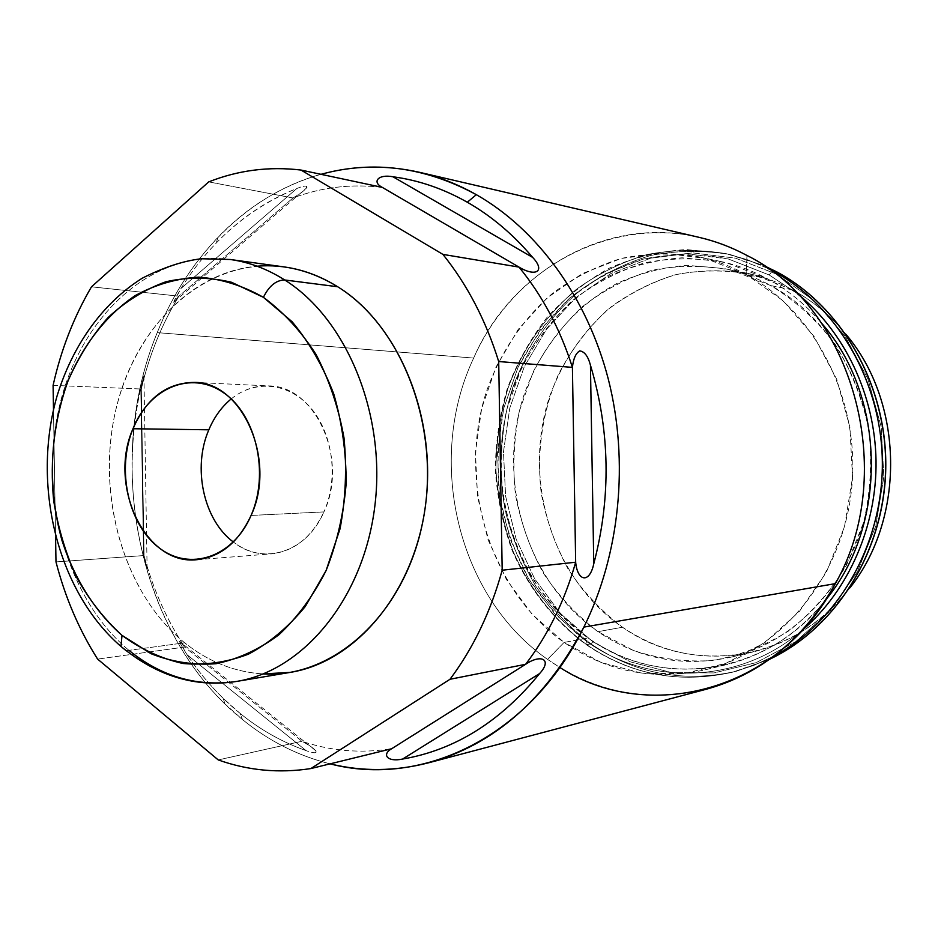 <?xml version="1.0" encoding="UTF-8"?>
<svg xmlns="http://www.w3.org/2000/svg" width="938" height="938" viewBox="0 0 938 938"><rect width="100%" height="100%" fill="white"/><g stroke="black" fill="none" stroke-linecap="round" stroke-linejoin="round"><path stroke-width="0.7" stroke-dasharray="4.69 3.52" d="M792.504 289.842L754.551 274.951C728.111 269.769 701.929 269.652 676.005 274.6C650.82 282.303 627.721 294.274 606.734 310.49C587.364 328.769 571.359 349.886 558.708 373.84C542.399 411.161 536.407 452.479 541.249 493.341C546.385 520.285 555.425 545.658 568.334 569.495C583.307 591.948 601.364 611.201 622.504 627.241C690.579 675.911 793.642 662.826 849.816 587.938C823.341 621.413 790.898 642.8 752.522 652.086C705.388 662.005 662.04 653.716 622.504 627.241C552.06 579.004 521.938 479.541 549.668 396.399C562.636 360.778 583.119 330.926 611.13 306.855C630.688 292.597 651.969 281.939 674.961 274.857C698.587 270.074 722.518 269.511 746.765 273.169C762.594 276.405 777.837 281.963 792.504 289.842L770.966 285.644C756.016 277.566 740.481 271.891 724.37 268.596L687.507 265.36C662.955 267.283 639.493 273.286 617.134 283.346C573.868 306.574 540.745 347.037 523.943 395.109C495.803 480.268 526.37 582.111 597.963 631.661L622.504 627.241L597.963 631.661C638.157 658.851 682.254 667.422 730.268 657.339C800.911 641.111 860.721 572.192 870.183 488.944C879.867 405.744 837.083 321.054 770.966 285.644L792.504 289.842C812.754 300.828 830.576 315.66 845.97 334.338C830.576 315.66 812.754 300.828 792.504 289.842M776.992 272.02L776.687 274.201L813.95 300.559L845.032 336.097L867.955 378.999L881.192 426.884L883.842 476.938L875.717 526.183L857.414 571.699L830.142 610.884L795.705 641.662L756.239 662.603L714.017 672.933L671.338 672.534L630.336 661.853L592.886 641.815L560.572 613.651L534.672 578.863L516.146 539.127L505.617 496.202L503.471 451.905L509.768 408.089L524.319 366.57L546.608 329.179L575.873 297.616L610.978 273.509L650.491 258.231L692.678 252.885L735.486 258.161L776.687 274.201L813.95 300.559L845.032 336.097L867.955 378.999L881.192 426.884L883.842 476.938L875.717 526.183L857.414 571.699L830.142 610.884L795.705 641.662L756.239 662.603L714.017 672.933L671.338 672.534L630.336 661.853L592.886 641.815L590.905 643.855C635.085 673.988 683.638 683.099 736.576 671.186L769.629 659.238L736.576 671.186C683.638 683.099 635.085 673.988 590.905 643.855L592.886 641.815L560.572 613.651L534.672 578.863L516.146 539.127L505.617 496.202L503.471 451.905L509.768 408.089L524.319 366.57L546.608 329.179L575.873 297.616L610.978 273.509L650.491 258.231L692.678 252.885L735.486 258.161L776.687 274.201L776.887 271.95M770.966 285.644L732.297 270.414C705.364 265.137 678.702 265.055 652.32 270.179C626.701 278.105 603.228 290.405 581.888 307.043C562.225 325.803 545.963 347.447 533.112 371.999L519.335 411.172C513.86 438.679 512.547 466.421 515.396 494.396C520.625 521.985 529.806 547.991 542.914 572.415C558.122 595.442 576.471 615.187 597.963 631.661L633.314 650.433C658.793 658.851 685.068 662.216 712.13 660.551C739.062 655.826 764.622 645.942 788.811 630.875C811.581 613.006 830.834 591.057 846.58 565.028L863.687 522.302C870.628 491.653 872.328 460.605 868.799 429.17C862.245 398.357 850.977 369.947 834.996 343.953C816.681 320.057 795.342 300.629 770.966 285.644M763.649 265.501L730.245 254.573C703.523 250.106 677.13 250.387 651.054 255.382C625.658 262.945 602.161 274.517 580.528 290.088C549.586 316.458 526.886 349.253 512.441 388.484C500.271 427.88 497.808 469.856 505.219 510.624C511.89 537.404 522.079 562.577 535.774 586.144C551.333 608.375 569.706 627.616 590.905 643.855C569.706 627.616 551.333 608.375 535.774 586.144C522.079 562.577 511.89 537.404 505.219 510.624C497.808 469.856 500.271 427.88 512.441 388.484C526.886 349.253 549.586 316.458 580.528 290.088C602.161 274.517 625.658 262.945 651.054 255.382C677.13 250.387 703.523 250.106 730.245 254.573L763.649 265.501M586.672 644.652L590.905 643.855L586.672 644.652C630.969 674.938 679.663 684.095 732.766 672.147L753.624 665.464L773.803 656.166L753.624 665.464L732.766 672.147C679.663 684.095 630.969 674.938 586.672 644.652L585.922 644.453L586.402 641.358C648.967 686.077 739.285 684.869 802.647 629.914C739.285 684.869 648.967 686.077 586.402 641.358L585.922 644.453L586.672 644.652C554.44 620.757 529.102 588.185 512.687 550.336C503.401 524.342 497.82 497.468 495.932 469.727C496.214 441.927 500.235 414.76 507.997 388.226C522.478 348.842 545.236 315.918 576.26 289.432C597.94 273.79 621.519 262.159 646.986 254.561C673.132 249.531 699.607 249.25 726.411 253.717C699.607 249.25 673.132 249.531 646.986 254.561C621.519 262.159 597.94 273.79 576.26 289.432C545.236 315.918 522.478 348.842 507.997 388.226C500.235 414.76 496.214 441.927 495.932 469.727C497.82 497.468 503.401 524.342 512.687 550.336C529.102 588.185 554.44 620.757 586.672 644.652M767.917 268.444L747.469 259.756L726.411 253.717L747.469 259.756L767.917 268.444M797.546 293.817L769.183 274.951L772.044 271.434L769.183 274.951L728.216 258.947C699.713 253.459 671.538 253.471 643.691 258.994C616.665 267.494 591.925 280.579 569.46 298.237C548.765 318.123 531.67 341.033 518.175 366.969L503.718 408.358C497.961 437.389 496.589 466.678 499.591 496.202C505.078 525.327 514.716 552.799 528.493 578.605C544.474 602.958 563.773 623.876 586.402 641.358L554.252 613.276L528.493 578.605L510.049 538.998L499.591 496.202L497.445 452.046L503.718 408.358L518.175 366.969L540.358 329.695L569.46 298.237L604.377 274.213L643.691 258.994L685.643 253.682L728.216 258.947L769.183 274.951L797.546 293.817M588.067 638.004C658.711 689.289 765.83 677.201 825.944 599.628C798.508 633.314 765.373 654.982 726.528 664.632C676.239 675.501 630.078 666.625 588.067 638.004L564.09 642.424C606.745 671.784 653.645 680.953 704.801 669.908C778.997 652.356 841.808 578.887 851.481 490.246C861.377 401.675 815.919 311.803 746.261 274.459L767.296 278.727L727.161 262.992C699.232 257.575 671.608 257.551 644.289 262.933C617.779 271.234 593.496 284.038 571.441 301.344C551.122 320.831 534.332 343.308 521.071 368.763L506.848 409.378C501.209 437.882 499.848 466.62 502.803 495.616C508.197 524.201 517.659 551.157 531.201 576.483C546.901 600.379 565.86 620.886 588.067 638.004C513.86 586.309 482.449 480.397 511.843 392.002C529.395 342.1 563.879 300.137 608.891 276.171C632.165 265.794 656.565 259.674 682.09 257.809L720.407 261.421C736.6 264.844 752.229 270.613 767.296 278.727C787.732 289.819 805.894 304.698 821.747 323.376C805.894 304.698 787.732 289.819 767.296 278.727L746.261 274.459C730.925 266.169 715.014 260.283 698.54 256.801C672.429 252.709 646.681 253.26 621.273 258.431C596.556 266.122 573.693 277.718 552.681 293.242C522.63 319.448 500.646 351.938 486.716 390.689C456.935 481.1 488.768 589.392 564.09 642.424L588.067 638.004M746.953 255.453C643.679 198.563 518.104 254.433 473.643 358.07C425.512 460.03 457.169 596.627 547.534 659.379L564.09 642.424L532.057 614.226L506.379 579.403L487.995 539.631L477.559 496.659L475.425 452.327L481.663 408.452L496.073 366.91L518.175 329.473L547.171 297.885L581.97 273.755L621.144 258.466L662.967 253.119L705.411 258.396L746.261 274.459L746.953 255.453L746.261 274.459L783.218 300.852L814.043 336.425L836.766 379.386L849.898 427.318L852.536 477.43L844.493 526.734L826.343 572.297L799.317 611.517L765.174 642.319L726.047 663.272L684.189 673.601L641.873 673.191L601.223 662.498L564.09 642.424L547.534 659.379L559.822 667.446M706.185 689.266C648.381 702.808 595.501 692.854 547.534 659.379C457.169 596.627 425.512 460.03 473.643 358.07L157.221 332.627C171.971 296.091 192.231 264.305 218.003 237.255C247.562 206.548 281.892 185.572 321.007 174.316C248.136 194.365 188.081 255.511 157.221 332.627L473.643 358.07C512.054 271 606.417 215.13 699.326 237.408M157.221 332.627C103.028 463.337 138.437 636.199 242.473 719.563C268.913 741.079 298.12 755.84 330.094 763.849C298.12 755.84 268.913 741.079 242.473 719.563L225.085 704.039C133.993 616.09 106.51 455.622 157.221 332.627M382.305 187.389C351.433 183.649 321.652 187.178 292.961 197.977C307.641 189.875 312.717 181.984 296.865 188.479C266.65 200.427 239.765 218.636 216.197 243.083C203.054 256.754 191.317 271.891 180.975 288.505C172.404 303.291 171.713 305.847 178.877 296.173C161.641 324.442 149.119 355.385 141.321 389.012C145.109 371.612 144.921 371.249 140.782 387.933C128.412 444.401 129.338 500.646 143.561 556.668C148.181 572.954 148.356 572.579 144.065 555.542C152.964 588.876 166.495 619.373 184.657 647.044C177.071 637.477 177.857 640.021 187.014 654.677C197.73 670.67 209.76 685.197 223.103 698.259L240.046 713.361L242.473 719.563L240.046 713.361C260.295 729.811 282.35 742.239 306.175 750.67C321.593 756.556 317.407 749.075 301.954 741.278C330.997 751.08 360.884 753.566 391.627 748.759C360.884 753.566 330.997 751.08 301.954 741.278L184.657 647.044L179.264 641.24L187.014 654.677L306.175 750.67C282.35 742.239 260.295 729.811 240.046 713.361C219.844 696.852 202.162 677.295 187.014 654.677L306.175 750.67C313.093 753.191 316.481 753.402 316.352 751.279C313.89 748.536 309.094 745.194 301.954 741.278L184.657 647.044L97.611 659.097L184.657 647.044C166.495 619.373 152.964 588.876 144.065 555.542L55.987 561.909L144.065 555.542L141.321 389.012C149.119 355.385 161.641 324.442 178.877 296.173L91.49 286.817L178.877 296.173L292.961 197.977C321.652 187.178 351.433 183.649 382.305 187.389M218.249 759.932L301.954 741.278L218.249 759.932M208.705 181.89L292.961 197.977L208.705 181.89M53.091 385.377L141.321 389.012L53.091 385.377M53.489 409.824L55.577 537.181L53.489 409.824M284.226 266.931C208.388 256.836 138.027 319.858 116.746 406.06C95.101 492.239 122.808 592.886 184.68 642.8L128.952 650.351L184.68 642.8C208.388 661.736 234.559 672.112 263.168 673.941C234.559 672.112 208.388 661.736 184.68 642.8C126.724 595.982 98.255 504.433 113.322 421.877C128.272 339.368 186.627 272.337 256.977 266.181M140.782 387.933L143.561 556.668L147.219 569.085L144.065 555.542L141.321 389.012L144.03 375.376L140.782 387.933L143.561 556.668C129.338 500.646 128.412 444.401 140.782 387.933M296.865 188.479L180.975 288.505L173.671 302.188L178.877 296.173L292.961 197.977C299.914 193.838 304.58 190.379 306.949 187.6C307.418 185.337 304.064 185.63 296.865 188.479L180.975 288.505C210.464 241.301 249.098 207.955 296.865 188.479M236.599 681.434C197.308 687.12 161.43 676.767 128.952 650.351L125.586 650.269L128.952 650.351C66.059 598.28 37.966 493.869 59.88 404.407C81.43 314.934 152.847 249.227 230.185 259.486C152.847 249.227 81.43 314.934 59.88 404.407C37.966 493.869 66.059 598.28 128.952 650.351M251.079 515.443L323.915 511.914C311.721 537.357 294.157 551.356 271.246 553.901C257.633 554.78 245.006 550.829 233.374 542.035C262.875 565.954 306.656 552.611 323.915 511.914L251.079 515.443M231.205 398.92C242.555 389.786 255.054 385.448 268.702 385.917C315.449 385.401 349.135 459.89 323.915 511.914C338.677 478.978 333.096 434.224 311.205 408.476C289.396 382.563 255.206 379.163 231.205 398.92M746.765 273.169L724.37 268.596M752.522 652.086L730.268 657.339M763.614 265.477L726.411 253.717L686.276 249.555C659.508 251.267 633.9 257.458 609.466 268.104C586.156 281.06 565.356 297.475 547.065 317.349C530.509 338.817 517.307 362.408 507.458 388.109C499.673 414.596 495.627 441.739 495.323 469.516C497.175 497.222 502.733 524.072 511.996 550.055C528.364 587.892 553.666 620.487 585.922 644.453C630.395 674.914 679.346 684.154 732.766 672.147L769.594 659.262M704.801 669.908L726.528 664.632M720.407 261.421L698.54 256.801M218.003 237.255L216.197 243.083M223.103 698.259L225.085 704.039M316.223 751.092L179.252 641.135M147.114 568.827L143.936 375.657M173.659 302.282L306.902 187.67M196.992 559.681L271.246 553.901M194.307 382.399L268.702 385.917"/><path stroke-width="1.41" d="M849.816 587.938C905.698 518.21 903.939 402.343 845.97 334.338C903.939 402.343 905.698 518.21 849.816 587.938M769.594 659.262C835.828 628.05 884.088 551.708 885.753 468.871C887.442 386.046 842.207 306.808 776.934 271.973L776.816 271.926C842.007 306.691 887.289 385.917 885.624 468.789C883.995 551.673 835.746 628.05 769.629 659.238C835.746 628.05 883.995 551.673 885.624 468.789C887.289 385.917 842.007 306.691 776.816 271.926L776.992 272.02M776.816 271.926L763.649 265.501L776.816 271.926L773.135 271.141L767.917 268.444L773.135 271.141L776.816 271.926M773.803 656.166C837.611 622.175 882.459 545.459 882.353 463.9C882.248 382.352 837.165 305.354 773.135 271.141C837.165 305.354 882.248 382.352 882.353 463.9C882.459 545.459 837.611 622.175 773.803 656.166M802.647 629.914C848.433 590.717 876.924 526.535 876.033 460.71C874.92 394.886 844.493 331.595 797.546 293.817C844.493 331.595 874.92 394.886 876.033 460.71C876.924 526.535 848.433 590.717 802.647 629.914M772.044 271.434L773.135 271.141L772.044 271.434M825.944 599.628C888.087 524.717 886.129 396.364 821.747 323.376C886.129 396.364 888.087 524.717 825.944 599.628M419.415 172.287L699.326 237.408C715.729 241.23 731.605 247.245 746.953 255.453C852.325 307.125 899.296 471.955 835.348 583.635L583.882 627.1C619.866 554.522 629.292 461.731 608.352 379.327C587.094 297.006 537.052 229.189 476.328 194.67C457.896 184.282 438.925 176.825 419.415 172.287C385.87 164.76 353.075 165.44 321.007 174.316C373.007 160.046 424.785 166.835 476.328 194.67L467.312 202.233C443.299 188.655 418.512 180.166 392.975 176.778C378.307 173.882 371.577 181.96 382.305 187.389L300.969 170.048C269.018 166.261 238.264 170.212 208.705 181.89L91.49 286.817C73.844 316.88 61.04 349.733 53.091 385.377L53.489 409.824L53.091 385.377C61.04 349.733 73.844 316.88 91.49 286.817L208.705 181.89C238.264 170.212 269.018 166.261 300.969 170.048L382.305 187.389L518.984 267.096C535.598 277.238 545.881 271.375 532.667 257.411C513.098 234.336 491.313 215.939 467.312 202.233L476.328 194.67C537.052 229.189 587.094 297.006 608.352 379.327C629.292 461.731 619.866 554.522 583.882 627.1L835.348 583.635C899.296 471.955 852.325 307.125 746.953 255.453M559.822 667.446C647.501 724.23 778.657 692.525 835.348 583.635C804.042 638.93 760.988 674.141 706.185 689.266L428.385 762.852C493.751 744.901 545.588 699.654 583.882 627.1C530.251 736.776 421.994 788.026 330.094 763.849C362.373 771.716 395.133 771.388 428.385 762.852M391.627 748.759C381.543 754.457 387.136 762.36 402.648 759.041C454.918 750.037 500.575 721.545 539.608 673.566C552.588 659.484 541.179 653.598 525.597 664.315C548.015 635.049 564.699 601.012 575.662 562.214C577.398 581.501 589.533 583.928 593.766 563.82C611.224 497.281 610.11 431.058 590.448 365.163C588.079 356.276 584.515 351.516 579.743 350.882C575.803 353.18 573.364 358.679 572.415 367.379C560.162 328.98 542.352 295.564 518.984 267.096L442.924 254.397L300.969 170.048L442.924 254.397L518.984 267.096C535.598 277.238 545.881 271.375 532.667 257.411L392.975 176.778C378.307 173.882 371.577 181.96 382.305 187.389L518.984 267.096C542.352 295.564 560.162 328.98 572.415 367.379L498.699 361.54C485.884 320.444 467.3 284.73 442.924 254.397C467.3 284.73 485.884 320.444 498.699 361.54L572.415 367.379L575.662 562.214C564.699 601.012 548.015 635.049 525.597 664.315L449.994 679.276C473.35 648.088 490.738 611.728 502.182 570.21L498.699 361.54L502.182 570.21L575.662 562.214L502.182 570.21C490.738 611.728 473.35 648.088 449.994 679.276L525.597 664.315L391.627 748.759L310.877 768.562L449.994 679.276L310.877 768.562L391.627 748.759C381.543 754.457 387.136 762.36 402.648 759.041L539.608 673.566C552.588 659.484 541.179 653.598 525.597 664.315L391.627 748.759M97.611 659.097L218.249 759.932C248.183 770.579 279.067 773.451 310.877 768.562C279.067 773.451 248.183 770.579 218.249 759.932L97.611 659.097C78.98 629.656 65.109 597.26 55.987 561.909C65.109 597.26 78.98 629.656 97.611 659.097M55.577 537.181L55.987 561.909L55.577 537.181M128.952 650.351C161.43 676.767 197.308 687.12 236.599 681.434C303.267 670.787 363.217 598.936 374.731 506.954C386.526 415.065 346.954 319.014 284.73 279.981C267.26 268.925 249.074 262.101 230.185 259.486L284.226 266.931C302.74 269.487 320.55 276.089 337.668 286.747C403.094 326.928 441.751 430.085 422.616 522.63C403.938 615.351 333.049 678.373 263.168 673.941L290.381 672.358C355.76 661.888 414.338 592.781 425.594 504.597C437.131 416.495 398.556 324.384 337.668 286.747L284.73 279.981L337.668 286.747C311.709 270.801 284.812 263.953 256.977 266.181M392.975 176.778C418.512 180.166 443.299 188.655 467.312 202.233C491.313 215.939 513.098 234.336 532.667 257.411L392.975 176.778M539.608 673.566C500.575 721.545 454.918 750.037 402.648 759.041L539.608 673.566M593.766 563.82L590.448 365.163C588.079 356.276 584.515 351.516 579.743 350.882C575.803 353.18 573.364 358.679 572.415 367.379L575.662 562.214C577.398 581.501 589.533 583.928 593.766 563.82L590.448 365.163C610.11 431.058 611.224 497.281 593.766 563.82M236.599 681.434C195.62 687.859 157.092 676.204 121.002 646.47C57.159 591.327 31.423 484.782 57.136 395.73C72.601 345.547 102.301 303.349 142.236 278.211C163.763 267.283 183.508 260.799 201.447 258.759L230.185 259.486C249.074 262.101 267.26 268.925 284.73 279.981C276.182 280.099 269.077 285.879 263.402 297.323L231.604 282.291C209.467 277.027 187.553 276.851 165.874 281.763C144.815 289.432 125.528 301.368 108.011 317.583C91.854 335.874 78.522 357.015 67.993 381.016C54.381 419.145 49.608 459.081 53.689 500.822C58.062 527.86 65.683 553.338 76.541 577.269C89.122 599.839 104.282 619.186 121.999 635.343C95.101 611.728 74.43 578.793 62.002 540.534C47.451 488.546 49.573 430.659 67.993 381.016C83.283 344.727 106.463 314.969 135.248 295.564C155.286 284.648 176.379 278.504 198.516 277.144C220.817 278.727 242.45 285.457 263.402 297.323L292.128 321.757C309.27 342.347 323.141 366.418 333.752 393.948C342.1 422.862 346.239 452.796 346.145 483.727C343.543 514.434 336.859 543.372 326.107 570.539L305.272 606.499C288.412 627.053 269.487 642.929 248.511 654.126C226.89 662.369 205.035 665.488 182.945 663.483C161.242 658.617 140.923 649.237 121.999 635.343L121.002 646.47L125.586 650.269L121.002 646.47L121.999 635.343L151.135 653.751C172.123 662.005 193.72 665.335 215.963 663.729C238.076 659.144 259.052 649.506 278.867 634.803C297.51 617.368 313.257 595.947 326.107 570.539L340.037 528.833C345.653 498.91 346.978 468.578 344 437.87C338.559 407.749 329.25 379.972 316.083 354.517C301.004 331.114 283.44 312.049 263.402 297.323C269.077 285.879 276.182 280.099 284.73 279.981C346.954 319.014 386.526 415.065 374.731 506.954C363.217 598.936 303.267 670.787 236.599 681.434L290.381 672.358M132.985 428.736C116.347 469.258 127.955 523.92 158.733 547.534C189.242 571.734 232.999 557.805 251.079 515.443C269.628 473.444 256.18 414.772 223.514 392.682C191.094 369.959 149.165 387.898 132.985 428.736C107.671 485.509 145.46 565.766 196.992 559.681C220.512 557.055 238.533 542.305 251.079 515.443C276.991 460.476 242.274 381.743 194.307 382.399C166.882 382.751 146.445 398.204 132.985 428.736L208.834 429.803L132.985 428.736M233.374 542.035C203.511 519.992 192.302 467.675 208.834 429.803C214.204 417.105 221.661 406.811 231.205 398.92C221.661 406.811 214.204 417.105 208.834 429.803C192.302 467.675 203.511 519.992 233.374 542.035M776.887 271.95L763.614 265.477"/></g></svg>

